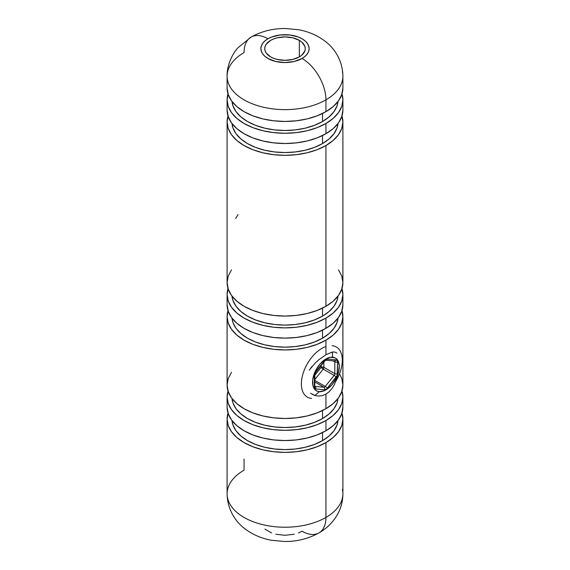 <?xml version="1.0" encoding="UTF-8"?>
<svg xmlns="http://www.w3.org/2000/svg" width="570" height="570" viewBox="0 0 570 570"><rect width="100%" height="100%" fill="white"/><g stroke="black" fill="none" stroke-linecap="round" stroke-linejoin="round"><path stroke-width="0.85" d="M336.941 378.074L334.326 384.65L331.982 388.512L329.168 391.718L325.94 394.126L322.435 395.601L318.837 396.093L315.303 395.623L310.579 393.279M309.246 370.172L315.31 362.919L318.829 359.741L325.94 354.732L331.989 352.146L334.334 351.939L336.941 353.051M315.274 362.955L318.829 359.741L325.94 354.732L325.94 340.155L325.94 354.732L332.16 352.11M299.328 40.349L299.328 56.9L301.851 55.126L304.879 50.908L305.264 48.628L304.879 46.341L301.851 42.123L299.328 40.349L292.752 37.812L285 36.922L277.248 37.812L273.743 38.895L270.672 40.349L266.276 44.147L265.121 46.341L264.737 48.628A20.264 11.699 180 0 1 277.248 37.812A20.264 11.699 180 0 1 299.328 40.349A20.264 11.699 180 0 1 305.264 48.628A20.264 11.699 180 0 1 292.752 59.437A20.264 11.699 180 0 1 270.672 56.9A20.264 11.699 180 0 1 264.737 48.628L265.121 50.908L266.276 53.103L270.672 56.9L273.743 58.354L277.248 59.437L285 60.327L292.752 59.437L299.328 56.9L299.328 40.349M302.057 58.475A24.125 13.929 180 0 1 267.943 58.475A24.125 13.929 180 0 1 267.943 38.774A33.773 19.501 -120 0 0 251.057 37.107A33.773 19.501 60 0 1 267.943 38.774L271.598 37.043L280.29 34.962L289.71 34.962L298.402 37.043L302.057 38.774L305.057 40.89L307.287 43.291L308.662 45.906L309.125 48.628L308.662 51.343L307.287 53.958L305.057 56.366L302.057 58.475L294.234 61.496L285 62.55L275.766 61.496L267.943 58.475L264.943 56.366L262.713 53.958L261.338 51.343L260.875 48.628L261.338 45.906L262.713 43.291L264.943 40.89L267.943 38.774A24.125 13.929 180 0 1 302.057 38.774A24.125 13.929 180 0 1 302.057 58.475A33.773 19.501 60 0 1 325.94 99.843A33.773 19.501 -120 0 0 302.057 58.475M244.06 52.568A57.898 33.431 0 0 0 227.622 80.691A57.898 33.431 0 0 0 266.496 107.88A57.898 33.431 0 0 0 325.94 99.843A57.898 33.431 180 0 1 262.841 107.089A57.898 33.431 180 0 1 227.102 76.202A57.898 33.431 180 0 1 244.06 52.568A33.773 19.501 60 0 1 251.057 37.107L238.032 47.702C232.952 52.946 226.796 64.816 227.102 76.202L227.102 88.022A57.898 33.431 0 0 0 262.841 118.902A57.898 33.431 0 0 0 325.94 111.656L325.94 99.843L325.94 111.656L333.144 106.59L338.495 100.812L341.786 94.542L342.898 88.022A57.898 33.431 0 0 1 325.94 111.656L317.169 115.817L307.159 118.902L296.293 120.804L285 121.446L273.707 120.804L262.841 118.902L252.831 115.817L244.06 111.656L236.856 106.59L231.506 100.812L228.214 94.542L227.102 88.022M298.402 532.957L302.057 531.226A33.773 19.501 60 0 0 318.943 532.893C308.555 538.7 297.113 541.564 284.622 541.5L271.562 540.289C261.829 538.543 253.13 534.845 245.47 529.202C236.692 522.932 227.373 510.656 227.102 493.798A57.898 33.431 0 0 0 262.841 524.678A57.898 33.431 0 0 0 325.94 517.432A33.773 19.501 60 0 1 318.943 532.893A33.773 19.501 -120 0 0 325.94 517.432A57.898 33.431 180 0 1 266.496 525.476A57.898 33.431 180 0 1 227.622 498.287A57.898 33.431 180 0 1 244.06 470.157L244.06 459.071M322.527 121.51L322.527 113.473L322.527 121.51L329.132 116.864L334.034 111.563L337.055 105.821L337.996 101.481A53.074 30.645 0 0 1 322.527 121.51A53.074 30.645 0 0 1 266.012 128.457A53.074 30.645 0 0 1 232.004 101.481L232.945 105.821L235.966 111.563L240.868 116.864L247.473 121.51L255.517 125.314L264.687 128.15L274.647 129.896L285 130.48L295.353 129.896L305.313 128.15L314.483 125.314L322.527 121.51M341.986 93.929A57.898 33.431 180 0 1 342.898 99.843A57.898 33.431 180 0 1 325.94 123.476L317.169 127.637L307.159 130.722L296.293 132.625L285 133.266L273.707 132.625L262.841 130.722L252.831 127.637L244.06 123.476L236.856 118.41L231.506 112.632L228.214 106.362L227.102 99.843L227.102 110.081A57.898 33.431 0 0 0 262.841 140.968A57.898 33.431 0 0 0 325.94 133.722L325.94 123.476A57.898 33.431 180 0 1 262.841 130.722A57.898 33.431 180 0 1 227.102 99.843A57.898 33.431 180 0 1 228.014 93.929M322.527 143.569L322.527 135.539L322.527 143.569L329.132 138.923L334.034 133.629L337.055 127.879L337.996 123.54A53.074 30.645 0 0 1 322.527 143.569A53.074 30.645 0 0 1 266.012 150.516A53.074 30.645 0 0 1 232.004 123.54L232.945 127.879L235.966 133.629L240.868 138.923L247.473 143.569L255.517 147.381L264.687 150.209L274.647 151.955L285 152.546L295.353 151.955L305.313 150.209L314.483 147.381L322.527 143.569M231.506 269.845L228.214 276.115L227.102 282.635A57.898 33.431 0 0 0 262.841 313.521A57.898 33.431 0 0 0 325.94 306.275L325.94 145.535A57.898 33.431 180 0 1 262.841 152.781A57.898 33.431 180 0 1 227.102 121.902A57.898 33.431 180 0 1 228.014 115.995M322.527 316.122L322.527 308.092L322.527 316.122L329.132 311.477L334.034 306.183L337.055 300.433L337.996 296.094A53.074 30.645 0 0 1 322.527 316.122A53.074 30.645 0 0 1 266.012 323.069A53.074 30.645 0 0 1 232.004 296.094L232.945 300.433L235.966 306.183L240.868 311.477L247.473 316.122L255.517 319.934L264.687 322.762L274.647 324.508L285 325.099L295.353 324.508L305.313 322.762L314.483 319.934L322.527 316.122M341.986 288.548A57.898 33.431 180 0 1 342.898 294.455A57.898 33.431 180 0 1 325.94 318.096L317.169 322.25L307.159 325.342L296.293 327.244L285 327.885L273.707 327.244L262.841 325.342L252.831 322.25L244.06 318.096L236.856 313.03L231.506 307.244L228.214 300.974L227.102 294.455L227.102 304.701A57.898 33.431 0 0 0 262.841 335.58A57.898 33.431 0 0 0 325.94 328.334L325.94 318.096A57.898 33.431 180 0 1 262.841 325.342A57.898 33.431 180 0 1 227.102 294.455A57.898 33.431 180 0 1 228.014 288.548M322.527 338.181L322.527 330.151L322.527 338.181L329.132 333.543L334.034 328.242L337.055 322.492L337.996 318.16A53.074 30.645 0 0 1 322.527 338.181A53.074 30.645 0 0 1 266.012 345.128A53.074 30.645 0 0 1 232.004 318.16L232.945 322.492L235.966 328.242L240.868 333.543L247.473 338.181L255.517 341.993L264.687 344.829L274.647 346.567L285 347.159L295.353 346.567L305.313 344.829L314.483 341.993L322.527 338.181M341.986 310.607A57.898 33.431 180 0 1 342.898 316.514A57.898 33.431 180 0 1 325.94 340.155A57.898 33.431 180 0 1 262.841 347.401A57.898 33.431 180 0 1 227.102 316.514A57.898 33.431 180 0 1 228.014 310.607M231.506 372.274L228.214 378.544L227.102 385.064A57.898 33.431 0 0 0 262.841 415.95A57.898 33.431 0 0 0 325.94 408.704L325.94 394.126L325.94 408.704L333.144 403.638L338.495 397.86L341.786 391.59L342.898 385.064L341.786 378.544L339.513 373.806M322.527 418.551L322.527 410.521L322.527 418.551L329.132 413.905L334.034 408.612L337.055 402.862L337.996 398.523A53.074 30.645 0 0 1 322.527 418.551A53.074 30.645 0 0 1 266.012 425.498A53.074 30.645 0 0 1 232.004 398.523L232.945 402.862L235.966 408.612L240.868 413.905L247.473 418.551L255.517 422.363L264.687 425.192L274.647 426.937L285 427.529L295.353 426.937L305.313 425.192L314.483 422.363L322.527 418.551M341.986 390.977A57.898 33.431 180 0 1 342.898 396.884A57.898 33.431 180 0 1 325.94 420.525L317.169 424.678L307.159 427.771L296.293 429.673L285 430.314L273.707 429.673L262.841 427.771L252.831 424.678L244.06 420.525L236.856 415.459L231.506 409.673L228.214 403.403L227.102 396.884L227.102 407.13A57.898 33.431 0 0 0 262.841 438.009A57.898 33.431 0 0 0 325.94 430.763L325.94 420.525A57.898 33.431 180 0 1 262.841 427.771A57.898 33.431 180 0 1 227.102 396.884A57.898 33.431 180 0 1 228.014 390.977M322.527 440.61L322.527 432.58L322.527 440.61L329.132 435.972L334.034 430.671L337.055 424.921L337.996 420.589A53.074 30.645 0 0 1 322.527 440.61A53.074 30.645 0 0 1 266.012 447.557A53.074 30.645 0 0 1 232.004 420.589L232.945 424.921L235.966 430.671L240.868 435.972L247.473 440.61L255.517 444.422L264.687 447.258L274.647 448.996L285 449.588L295.353 448.996L305.313 447.258L314.483 444.422L322.527 440.61M341.986 413.036A57.898 33.431 180 0 1 342.898 418.943A57.898 33.431 180 0 1 325.94 442.584L325.94 517.432L325.94 442.584A57.898 33.431 180 0 1 262.841 449.83A57.898 33.431 180 0 1 227.102 418.943A57.898 33.431 180 0 1 228.014 413.036M264.943 529.11L271.598 532.957M275.766 534.24L285 535.301L294.234 534.24M342.378 489.309A57.898 33.431 180 0 1 325.94 517.432A57.898 33.431 0 0 0 342.898 493.798L342.898 418.943L341.786 425.469L338.495 431.739L333.144 437.518L325.94 442.584L317.169 446.738L307.159 449.83L296.293 451.732L285 452.373L273.707 451.732L262.841 449.83L252.831 446.738L244.06 442.584L236.856 437.518L231.506 431.739L228.214 425.469L227.102 418.943L228.214 412.424M341.786 412.424L342.898 418.943M341.786 390.365L342.898 396.884L341.786 403.403L338.495 409.673L333.144 415.459L325.94 420.525L325.94 430.763L333.144 425.697L338.495 419.919L341.786 413.649L342.898 407.13A57.898 33.431 0 0 1 325.94 430.763L317.169 434.924L307.159 438.009L296.293 439.912L285 440.553L273.707 439.912L262.841 438.009L252.831 434.924L244.06 430.763L236.856 425.697L231.506 419.919L228.214 413.649L227.102 407.13M227.102 396.884L228.214 390.365M227.102 316.514L227.102 385.064L228.214 391.59L231.506 397.86L236.856 403.638L244.06 408.704L252.831 412.858L262.841 415.95L273.707 417.853L285 418.494L296.293 417.853L307.159 415.95L317.169 412.858L325.94 408.704A57.898 33.431 0 0 0 342.898 385.064L342.898 316.514L341.786 323.04L338.495 329.31L333.144 335.089L325.94 340.155L317.169 344.309L307.159 347.401L296.293 349.303L285 349.944L273.707 349.303L262.841 347.401L252.831 344.309L244.06 340.155L236.856 335.089L231.506 329.31L228.214 323.04L227.102 316.514L228.214 309.995M331.982 388.512L329.168 391.718L325.94 394.126L322.435 395.601M337.575 375.765L336.186 380.354M341.786 309.995L342.898 316.514M341.786 287.935L342.898 294.455L341.786 300.974L338.495 307.244L333.144 313.03L325.94 318.096L325.94 328.334L333.144 323.268L338.495 317.49L341.786 311.22L342.898 304.701A57.898 33.431 0 0 1 325.94 328.334L317.169 332.495L307.159 335.58L296.293 337.483L285 338.124L273.707 337.483L262.841 335.58L252.831 332.495L244.06 328.334L236.856 323.268L231.506 317.49L228.214 311.22L227.102 304.701M227.102 294.455L228.214 287.935M341.986 115.995A57.898 33.431 180 0 1 342.898 121.902A57.898 33.431 180 0 1 325.94 145.535L317.169 149.696L307.159 152.781L296.293 154.684L285 155.332L273.707 154.684L262.841 152.781L252.831 149.696L244.06 145.535L236.856 140.469L231.506 134.691L228.214 128.421L227.102 121.902L227.102 282.635L228.214 289.161L231.506 295.431L236.856 301.209L244.06 306.275L252.831 310.429L262.841 313.521L273.707 315.424L285 316.065L296.293 315.424L307.159 313.521L317.169 310.429L325.94 306.275L333.144 301.209L338.495 295.431L341.786 289.161L342.898 282.635L341.786 276.115L338.495 269.845M325.94 306.275A57.898 33.431 0 0 0 342.898 282.635L342.898 121.902L341.786 128.421L338.495 134.691L333.144 140.469L325.94 145.535L325.94 306.275M341.786 115.382L342.898 121.902M227.102 121.902L228.214 115.382M341.786 93.316L342.898 99.843L341.786 106.362L338.495 112.632L333.144 118.41L325.94 123.476L325.94 133.722L333.144 128.656L338.495 122.878L341.786 116.601L342.898 110.081A57.898 33.431 0 0 1 325.94 133.722L317.169 137.876L307.159 140.968L296.293 142.871L285 143.512L273.707 142.871L262.841 140.968L252.831 137.876L244.06 133.722L236.856 128.656L231.506 122.878L228.214 116.601L227.102 110.081M227.102 99.843L228.214 93.316M251.057 37.107C261.445 31.3 272.887 28.436 285.378 28.5L298.438 29.711C308.171 31.457 316.87 35.155 324.53 40.798C333.308 47.068 342.627 59.344 342.898 76.202A57.898 33.431 180 0 1 325.94 99.843A57.898 33.431 0 0 0 342.378 71.713M310.579 368.27L312.054 366.424M318.837 396.093L315.303 395.623L312.061 394.269M238.018 214.591L235.667 218.453M332.388 352.068L332.631 357.183A18.924 10.923 -60 0 1 337.526 375.466A18.924 10.923 -60 0 1 319.25 391.668L314.918 395.509L319.25 391.668L324.195 390.756L326.817 389.339L331.861 384.871L336.001 378.808L338.608 372.082L339.293 365.712L337.939 360.668L336.557 358.893L334.761 357.718L330.244 357.319L325.064 359.52L320.027 363.988L315.88 370.051L314.355 373.393L312.673 380.069L313.016 385.89L315.324 389.958L317.12 391.134L319.25 391.668A18.924 10.923 -60 0 1 314.355 373.393A18.924 10.923 -60 0 1 332.631 357.183L332.388 352.068M336.321 346.995A28.949 16.715 -60 0 1 335.865 381.188A28.949 16.715 120 0 0 332.082 345.684M314.341 375.21L315.709 371.697L325.94 359.449L327.308 359.086L336.179 359.877L337.176 360.454L337.54 361.815L337.176 375.43L327.308 388.199L325.94 389.41L324.579 389.773L315.709 388.982L314.704 388.405L314.341 375.21L314.341 387.037A1.931 1.112 0 0 0 314.904 386.253A1.931 1.112 180 0 1 314.341 387.037A3.862 2.23 120 0 0 315.709 388.982A1.931 1.525 -84.9 0 0 315.025 386.432L315.025 386.432A1.931 1.112 -60 0 1 314.918 386.417A1.931 1.112 -60 0 0 315.025 386.432A1.931 1.525 95.1 0 1 315.709 388.982L324.579 389.773A1.931 1.525 -84.9 0 0 323.895 387.23L315.025 386.432L323.895 387.23L314.904 382.035L323.895 387.23A1.931 1.525 95.1 0 1 324.579 389.773A3.862 2.23 120 0 0 327.308 388.199A1.931 0.406 -141.2 0 0 325.256 386.439L314.904 380.461L325.256 386.439A1.931 1.112 -60 0 1 323.895 387.23A1.931 1.112 -60 0 0 325.256 386.439A1.931 0.406 38.8 0 1 327.308 388.199L336.179 377.162A1.931 0.406 -141.2 0 0 334.127 375.402L325.256 386.439L334.127 375.402L323.211 369.103L334.127 375.402A1.931 0.406 38.8 0 1 336.179 377.162A3.862 2.23 120 0 0 337.54 373.642A1.931 1.112 180 0 1 334.811 373.642L323.895 367.344L323.895 362.1L323.895 367.344A1.931 1.112 0 0 0 321.166 367.344L321.166 365.498L321.166 367.344A1.931 0.406 -141.2 0 0 323.211 369.103L314.904 379.435L323.211 369.103L321.166 367.344L323.895 367.344A1.931 1.112 -60 0 1 323.211 369.103A1.931 1.112 120 0 0 323.895 367.344L334.811 373.642A1.931 1.112 -60 0 1 334.127 375.402A1.931 1.112 -60 0 0 334.811 373.642A1.931 1.112 0 0 0 337.54 373.642L337.54 361.815A3.862 2.23 120 0 0 336.179 359.877L327.308 359.086A3.862 2.23 120 0 0 324.579 360.66L315.709 371.697A3.862 2.23 120 0 0 314.341 375.21A1.931 1.112 0 0 0 314.904 374.426A1.931 1.112 180 0 1 314.341 375.21M307.373 397.133A28.949 16.715 -60 0 1 303.817 371.277A28.949 16.715 -60 0 1 325.94 346.539A28.949 16.715 120 0 0 302.706 374.732A28.949 16.715 120 0 0 311.612 398.444M333.186 360.881L334.811 361.815L334.811 373.642L334.811 361.815L333.186 360.881M314.904 375.124L321.166 367.344L314.904 375.124M334.127 360.846A1.931 1.525 95.1 0 0 334.661 361.01A1.931 1.525 95.1 0 0 336.179 359.877A1.931 1.525 -84.9 0 1 334.64 361.01L325.769 360.219L324.715 361.081A1.931 0.406 -141.2 0 0 324.579 360.66A1.931 0.406 38.8 0 1 324.715 361.081L315.844 372.117A1.931 0.406 -141.2 0 0 315.709 371.697A1.931 0.406 38.8 0 1 315.844 372.117L314.904 374.426L314.74 386.346M325.805 360.219A1.931 1.525 -84.9 0 0 327.308 359.086A1.931 1.525 95.1 0 1 325.805 360.219M334.505 360.995A1.931 1.112 -60 0 1 334.811 361.815A1.931 1.112 0 0 0 337.54 361.815A1.931 1.112 180 0 1 334.811 361.815A1.931 1.112 -60 0 0 334.505 360.995M325.769 360.219A1.931 1.525 95.1 0 1 325.256 360.055M227.102 418.943L227.102 493.798M342.898 396.884L342.898 407.13M342.898 294.455L342.898 304.701M342.898 99.843L342.898 110.081M342.898 76.202L342.898 88.022M318.943 532.893C326.574 528.554 332.638 522.626 337.127 515.116C340.924 508.526 342.848 501.422 342.898 493.798"/></g></svg>
